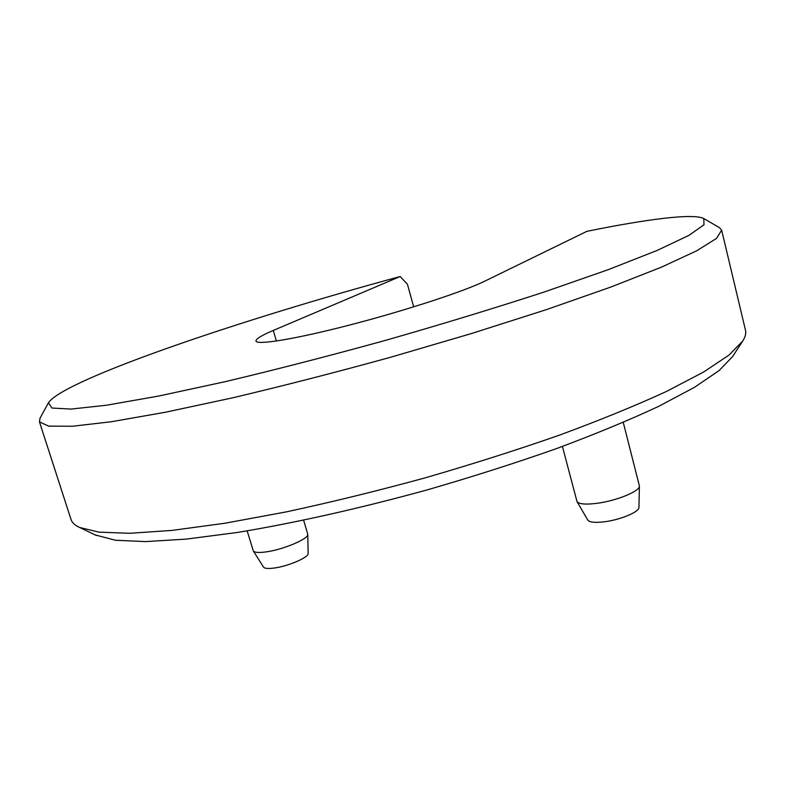 <?xml version="1.0" encoding="UTF-8"?>
<svg xmlns="http://www.w3.org/2000/svg" width="785" height="785" viewBox="0 0 785 785"><rect width="100%" height="100%" fill="white"/><g stroke="black" fill="none" stroke-linecap="round" stroke-linejoin="round"><path stroke-width="1.18" d="M413.675 306.866L407.444 284.258L400.173 276.526L273.308 330.436C261.385 335.499 255.616 339.051 255.979 341.082C256.891 345.4 296.387 338.924 351.376 324.588C406.287 310.301 464.406 291.235 484.737 281.177L586.905 231.33C646.722 219.172 693.518 213.049 703.772 218.554L704.008 224.765L688.847 235.412L656.986 250.503L608.306 269.647L544.339 291.961C495.031 308.034 442.21 324.136 385.867 340.268C329.347 355.86 275.771 369.666 225.128 381.687L158.541 396.072L106.564 405.217L71.003 409.083L51.987 408.043L48.434 402.764C64.105 379.449 242.781 319.132 400.173 276.526M703.772 218.554L719.335 227.571L721.65 230.152L716.489 238.414L696.727 250.778L661.461 267.145L610.858 287.045L546.507 309.594L471.608 333.497L390.704 357.224C335.46 372.443 282.757 385.984 232.605 397.828L165.606 412.203L111.617 421.702L72.505 426.245L48.68 426.127L39.466 421.908L40.055 418.179M721.65 230.152L745.475 330.181C746.28 333.291 745.357 336.932 742.688 341.092L732.533 356.645L719.04 370.618L694.47 387.329L658.703 406.345C629.511 419.975 595.54 434.026 556.791 448.5C515.882 462.914 472.864 476.662 427.756 489.732C359.815 508.454 293.61 523.232 237.09 532.505L186.428 539.089L145.627 541.601L115.542 540.257L95.26 534.958M303.638 520.239L307.769 534.33C308.888 538.745 283.414 549.588 266.125 551.894C258.864 552.905 254.595 552.601 253.32 550.991L247.167 530.866M307.769 534.33L308.132 553.415C309.035 557.262 288.272 566.26 274.112 568.046C268.156 568.831 264.633 568.526 263.544 567.133L253.32 550.991M623.27 422.418L639.412 485.993C640.109 491.008 617.422 500.506 598.003 503.175C586.12 504.765 579.124 504.225 577.004 501.576L562.423 446.449M639.412 485.993L638.921 507.404C639.471 511.751 620.984 519.621 605.098 521.691C595.364 522.918 589.594 522.388 587.779 520.082L577.004 501.576M742.688 341.092L728.99 355.085L703.654 372.002L666.504 391.43C636.076 405.433 600.554 419.946 559.96 434.959C517.06 449.962 471.922 464.318 424.548 478.026C376.967 491.008 330.887 502.292 286.319 511.879L224.834 523.252L172.111 530.395L129.898 533.28L99.038 532.161L79.619 527.471C75.026 525.351 72.191 522.771 71.111 519.729L70.925 519.15M273.308 330.436L276.408 341.033M48.434 402.764L39.849 418.562M71.111 519.729L39.466 421.908M96.329 535.478L79.619 527.471"/></g></svg>
